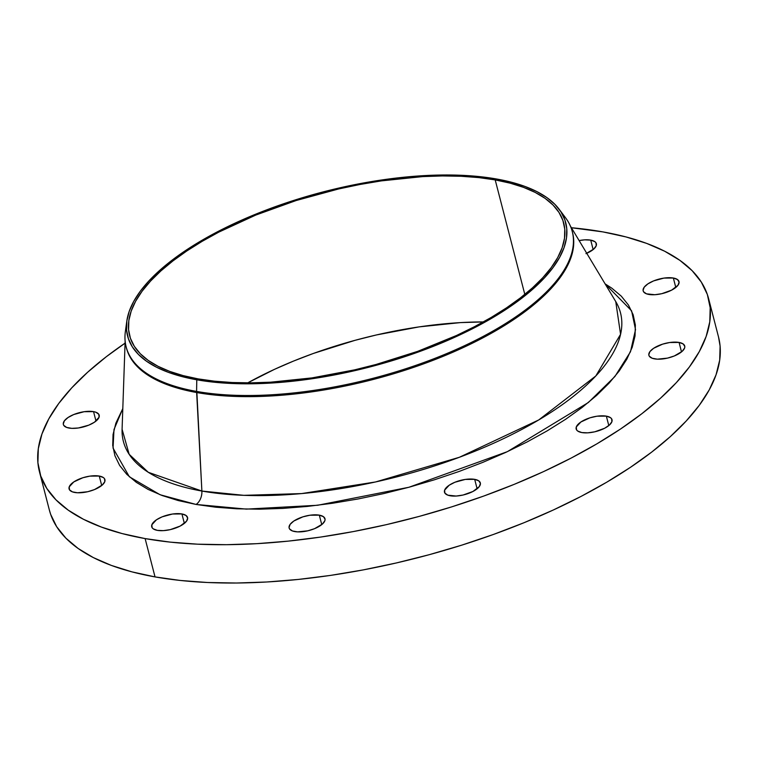 <?xml version="1.0" encoding="UTF-8"?>
<svg xmlns="http://www.w3.org/2000/svg" width="758" height="758" viewBox="0 0 758 758"><rect width="100%" height="100%" fill="white"/><g stroke="black" fill="none" stroke-linecap="round" stroke-linejoin="round"><path stroke-width="1.14" d="M450.148 495.77A18.514 7.409 165.5 0 1 444.482 492.198A18.514 7.409 165.5 0 1 454.364 482.476A18.514 7.409 165.5 0 1 474.679 479.35L477.123 488.796L474.679 479.35L465.27 479.426L454.904 482.249L449.21 485.215L444.614 490.17L444.88 493.088L447.807 495.163L456.136 496.045L463.072 495.031L472.964 491.468L479.302 486.589L480.42 483.414L478.791 480.866L474.679 479.35A18.514 7.409 165.5 0 1 480.335 482.922A18.514 7.409 165.5 0 1 470.453 492.643A18.514 7.409 165.5 0 1 450.148 495.77M581.831 432.562A18.514 7.409 165.5 0 1 576.165 428.981A18.514 7.409 165.5 0 1 586.048 419.259A18.514 7.409 165.5 0 1 606.353 416.133L608.797 425.579L606.353 416.133L596.953 416.208L589.923 417.829L580.884 421.998L576.298 426.953L576.563 429.871L577.71 431.037L581.831 432.562L587.81 432.827L594.755 431.814L604.647 428.251L609.432 425.039L611.886 421.732L611.621 418.814L610.474 417.649L606.353 416.133A18.514 7.409 165.5 0 1 612.019 419.705A18.514 7.409 165.5 0 1 602.136 429.426A18.514 7.409 165.5 0 1 581.831 432.562M654.542 358.866A18.514 7.409 165.5 0 1 648.886 355.284A18.514 7.409 165.5 0 1 658.768 345.563A18.514 7.409 165.5 0 1 679.073 342.436L681.518 351.892L679.073 342.436L669.674 342.521L662.644 344.141L653.604 348.301L649.919 351.627L648.801 354.801L649.274 356.175L652.202 358.25L657.357 359.169L667.476 358.117L674.317 355.966L682.153 351.352L684.597 348.036L684.815 346.501L683.195 343.961L679.073 342.436A18.514 7.409 165.5 0 1 684.73 346.018A18.514 7.409 165.5 0 1 674.857 355.739A18.514 7.409 165.5 0 1 654.542 358.866M648.82 294.445A18.514 7.409 165.5 0 1 643.163 290.864A18.514 7.409 165.5 0 1 653.036 281.142A18.514 7.409 165.5 0 1 673.35 278.015L675.795 287.471L673.35 278.015L663.942 278.091L653.576 280.915L647.882 283.88L644.196 287.206L643.078 290.38L643.551 291.754L646.479 293.829L654.808 294.72L661.743 293.697L671.635 290.134L677.974 285.254L679.092 282.08L677.462 279.541L673.35 278.015A18.514 7.409 165.5 0 1 679.007 281.597A18.514 7.409 165.5 0 1 669.125 291.318A18.514 7.409 165.5 0 1 648.82 294.445M579.112 240.58A18.514 7.409 165.5 0 1 590.709 240.125L593.154 249.571L590.709 240.125L584.721 239.85L579.112 240.58M69.016 428.052A18.514 7.409 165.5 0 1 63.35 424.471A18.514 7.409 165.5 0 1 73.232 414.749A18.514 7.409 165.5 0 1 93.547 411.622L95.991 421.078L93.547 411.622L84.138 411.708L73.772 414.531L68.078 417.497L64.392 420.813L63.274 423.987L63.748 425.371L66.676 427.436L71.83 428.355L78.415 427.976L88.781 425.153L94.485 422.187L99.071 417.222L98.815 414.313L95.887 412.238L93.547 411.622A18.514 7.409 165.5 0 1 99.203 415.204A18.514 7.409 165.5 0 1 89.321 424.925A18.514 7.409 165.5 0 1 69.016 428.052M74.739 492.473A18.514 7.409 165.5 0 1 69.082 488.901A18.514 7.409 165.5 0 1 78.965 479.179A18.514 7.409 165.5 0 1 99.27 476.052L101.714 485.499L99.27 476.052L89.87 476.128L82.84 477.748L73.801 481.917L69.215 486.873L69.471 489.791L72.398 491.866L77.553 492.776L87.672 491.734L94.513 489.573L102.349 484.959L104.793 481.652L104.538 478.734L103.391 477.568L99.27 476.052A18.514 7.409 165.5 0 1 104.926 479.625A18.514 7.409 165.5 0 1 95.053 489.346A18.514 7.409 165.5 0 1 74.739 492.473M294.786 531.576A18.514 7.409 165.5 0 1 289.13 527.994A18.514 7.409 165.5 0 1 299.012 518.273A18.514 7.409 165.5 0 1 319.317 515.146L321.762 524.602L319.317 515.146L309.918 515.232L302.887 516.842L293.848 521.011L290.162 524.337L289.044 527.511L289.518 528.885L292.446 530.96L297.6 531.879L307.72 530.827L314.561 528.677L322.396 524.062L324.841 520.746L325.059 519.211L323.439 516.672L319.317 515.146A18.514 7.409 165.5 0 1 324.974 518.728A18.514 7.409 165.5 0 1 315.091 528.449A18.514 7.409 165.5 0 1 294.786 531.576M157.38 530.373A18.514 7.409 165.5 0 1 151.723 526.791A18.514 7.409 165.5 0 1 161.606 517.07A18.514 7.409 165.5 0 1 181.911 513.943L184.355 523.39L181.911 513.943L172.502 514.019L162.136 516.842L156.442 519.808L151.856 524.763L152.112 527.682L153.258 528.847L157.38 530.373L163.368 530.638L170.304 529.624L180.205 526.061L186.534 521.182L187.652 518.008L186.032 515.459L181.911 513.943A18.514 7.409 165.5 0 1 187.567 517.515A18.514 7.409 165.5 0 1 177.685 527.236A18.514 7.409 165.5 0 1 157.38 530.373M562 213.576A230.394 92.239 165.5 0 1 572.262 231.512A230.394 92.239 165.5 0 1 449.305 352.489A230.394 92.239 165.5 0 1 196.587 391.422L196.777 379.796A226.282 90.59 165.5 0 1 126.823 321.032A226.282 90.59 165.5 0 1 264.769 210.591A226.282 90.59 165.5 0 1 496.566 178.992A226.282 90.59 165.5 0 1 559.139 209.227A226.282 90.59 165.5 0 1 460.741 334.505A226.282 90.59 165.5 0 1 196.777 379.796L196.587 391.422L201.884 491.051A256.735 102.785 -14.5 0 1 122.085 429.274L129.163 454.307L148.293 472.3L201.884 491.051A12.346 8.509 -79.9 0 1 196.085 504.449L160.099 494.747L129.334 476.763L113.046 448.101L113.994 429.549L122.805 408.6L115.879 423.163L113.046 434.552L112.734 445.458L114.941 455.795L119.631 465.44L126.785 474.328L136.317 482.344L148.132 489.431L162.127 495.514L178.158 500.536L196.085 504.449L215.717 507.206L236.875 508.798L259.359 509.196L282.942 508.4L307.407 506.42L332.516 503.265L358.022 498.982L383.681 493.6L409.244 487.176L434.467 479.776L459.121 471.457L482.941 462.314L505.719 452.422L527.227 441.886L547.267 430.809L565.629 419.288L582.153 407.444L596.669 395.382L609.044 383.216L619.144 371.079L626.894 359.074L632.21 347.325L635.043 335.936L635.356 325.03L633.148 314.703L628.448 305.048L621.304 296.17L611.772 288.144L605.102 283.862L631.594 310.808L635.526 329.607L630.476 351.769L614.899 376.518L588.312 402.545L507.348 451.664L408.932 487.261L317.649 505.264L246.341 509.111L196.085 504.449A12.346 8.509 100.1 0 0 201.884 491.051A256.735 102.785 -14.5 0 0 496.471 441.942A256.735 102.785 -14.5 0 0 615.752 301.599L570.367 226.007M572.404 232.09A230.394 92.239 165.5 0 1 450.243 353.361A230.394 92.239 165.5 0 1 196.881 392.568L196.587 391.422A230.394 92.239 -14.5 0 0 465.346 345.307A230.394 92.239 -14.5 0 0 565.534 217.754L559.139 209.227M615.752 301.599L620.575 334.306L595.807 375.968L538.73 419.951L459.395 457.273L375.523 481.965L301.618 493.581L243.83 495.334L201.884 491.051L196.881 392.568A230.394 92.239 -14.5 0 0 449.598 353.635A230.394 92.239 -14.5 0 0 572.555 232.659L572.262 231.512M49.336 509.954L50.644 514.322L56.689 526.734L65.88 538.161L78.14 548.479L93.348 557.594L111.35 565.421L131.977 571.873L155.03 576.904A345.591 138.354 -14.5 0 0 534.106 518.51A345.591 138.354 -14.5 0 0 718.537 337.045L708.626 298.718A345.591 138.354 165.5 0 1 524.195 480.184A345.591 138.354 165.5 0 1 145.119 538.587L155.03 576.904L180.29 580.457L207.512 582.504L236.43 583.016L266.769 581.992L298.235 579.444L330.535 575.398L363.338 569.883L396.349 562.957L429.236 554.695L461.688 545.173L493.392 534.475L524.043 522.707L553.34 509.982L581.007 496.433L606.779 482.183L630.41 467.364L651.662 452.119L670.337 436.608L686.246 420.965L699.255 405.35L709.223 389.906L716.054 374.793L719.693 360.145L720.1 346.112L718.508 336.903M39.463 471.779A345.591 138.354 165.5 0 1 125.07 343.156L106.338 356.696L87.663 372.216L71.754 387.85L58.745 403.464L48.777 418.909L41.946 434.021L38.307 448.67L37.9 462.712L40.733 475.996L46.778 488.408L55.969 499.835L68.229 510.153L83.437 519.268L101.439 527.094L122.066 533.556L145.119 538.587A345.591 138.354 165.5 0 1 39.463 471.779L49.374 510.096A345.591 138.354 -14.5 0 0 155.03 576.904L145.119 538.587L170.379 542.141L197.592 544.178L226.519 544.689L256.858 543.666L288.324 541.117L320.615 537.071L353.427 531.557L386.438 524.64L419.326 516.369L451.777 506.846L483.481 496.149L514.132 484.381L543.429 471.666L571.096 458.107L596.868 443.856L620.499 429.037L641.751 413.792L660.426 398.282L676.335 382.638L689.344 367.024L699.312 351.579L706.143 336.467L709.782 321.818L710.189 307.786L707.356 294.492L701.311 282.08L692.12 270.653L679.86 260.335L664.652 251.22L646.65 243.394L626.023 236.941L602.97 231.91L571.399 227.732A345.591 138.354 165.5 0 1 602.97 231.91A345.591 138.354 165.5 0 1 708.626 298.718M198.141 378.886A224.226 89.766 165.5 0 1 129.59 335.538A224.226 89.766 165.5 0 1 249.249 217.792A224.226 89.766 165.5 0 1 495.201 179.911L524.811 294.398L495.201 179.911A224.226 89.766 165.5 0 1 563.753 223.25A224.226 89.766 165.5 0 1 444.084 340.996A224.226 89.766 165.5 0 1 198.141 378.886L214.523 381.189L232.185 382.515L250.955 382.847L270.634 382.184L312.002 377.901L354.706 369.838L376.044 364.475L417.677 351.352L456.572 335.462L474.517 326.67L491.241 317.422L506.571 307.805L520.358 297.922L532.476 287.851L542.804 277.703L551.237 267.574L557.708 257.559L562.142 247.743L564.502 238.239L564.767 229.134L562.929 220.512L559.006 212.458L553.037 205.048L545.087 198.35L535.224 192.437L523.541 187.359L510.162 183.171L495.201 179.911L478.81 177.599L461.148 176.273L442.388 175.941L422.699 176.605L381.331 180.887L360.05 184.469L338.627 188.96L296.236 200.5L255.778 215.073L218.816 232.119L202.102 241.366L186.771 250.983L172.985 260.875L160.867 270.938L150.539 281.085L142.097 291.214L135.635 301.239L131.2 311.045L128.841 320.549L128.576 329.654L130.414 338.276L134.337 346.33L140.296 353.74L148.255 360.438L158.119 366.351L169.801 371.429L183.18 375.617L198.141 378.886M483.348 321.932A224.226 89.766 -14.5 0 0 247.752 382.856L274.529 369.326L293.536 361.073L313.424 353.436L355.047 340.323L376.385 334.96L419.089 326.887L460.457 322.605L483.348 321.932M585.953 253.646L593.789 249.031L596.233 245.725L595.977 242.806L594.831 241.641L590.709 240.125A18.514 7.409 165.5 0 1 596.366 243.697A18.514 7.409 165.5 0 1 586.758 253.305M126.823 321.032L125.364 331.587A230.394 92.239 -14.5 0 0 196.587 391.422A230.394 92.239 165.5 0 1 126.15 346.88L126.444 348.036A230.394 92.239 -14.5 0 0 196.881 392.568A230.394 92.239 165.5 0 1 126.302 347.458M126.15 346.88A230.394 92.239 165.5 0 1 126.425 326.224M196.777 379.796L181.683 376.499L168.172 372.273L156.385 367.147L146.436 361.178L138.411 354.422L132.385 346.946L128.434 338.817L126.577 330.118L126.842 320.928L129.22 311.339L133.702 301.438L140.221 291.328L148.739 281.104L159.161 270.862L171.384 260.705L185.303 250.727L200.775 241.025L217.641 231.683L254.944 214.486L295.772 199.78L338.561 188.126L360.164 183.597L402.792 177.334L423.4 175.667L443.269 174.994L462.2 175.335L480.022 176.671L496.566 178.992L511.659 182.29L525.161 186.515L536.948 191.641L546.906 197.611L554.932 204.366L560.948 211.842L564.909 219.972L566.766 228.679L566.501 237.87L564.113 247.459L559.641 257.35L553.113 267.46L544.604 277.684L534.182 287.926L521.949 298.093L508.04 308.07L492.567 317.773L475.692 327.105L457.576 335.974L438.389 344.303L397.562 359.017L354.782 370.662L311.69 378.801L290.541 381.454L269.943 383.122L250.074 383.794L231.133 383.463L213.311 382.117L196.777 379.796M122.085 429.274L125.136 341.157"/></g></svg>
